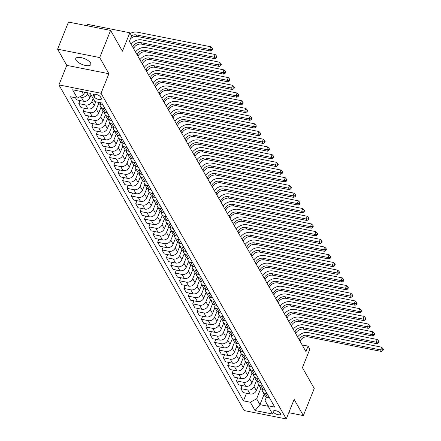 <?xml version="1.0" encoding="UTF-8"?>
<svg xmlns="http://www.w3.org/2000/svg" width="441" height="441" viewBox="0 0 441 441"><rect width="100%" height="100%" fill="white"/><g stroke="black" fill="none" stroke-linecap="round" stroke-linejoin="round"><path stroke-width="0.66" d="M90.57 62.986A8.12 3.137 -158.1 0 0 82.732 58.019A8.12 3.137 -158.1 0 0 75.753 58.51A8.12 3.137 -158.1 0 0 76.001 60.086A8.12 3.137 -158.1 0 0 83.834 65.053A8.12 3.137 -158.1 0 0 90.818 64.562A8.12 3.137 -158.1 0 0 90.57 62.986M280.636 413.454A4.057 1.571 -158.1 0 0 276.716 410.973A4.057 1.571 -158.1 0 0 273.227 411.216A4.057 1.571 -158.1 0 0 273.348 412.004A4.057 1.571 -158.1 0 0 277.268 414.49A4.057 1.571 -158.1 0 0 280.757 414.242A4.057 1.571 -158.1 0 0 280.636 413.454M58.929 84.898L244.165 410.577L286.286 418.95L101.044 93.272L58.929 84.898L66.784 65.362L108.899 73.735L99.699 57.556L57.584 49.183L66.784 65.362M57.584 49.183L68.487 22.05L110.608 30.423L122.438 51.222L129.852 32.766L87.737 24.398L87.186 25.765M288.8 412.699L303.342 415.587L314.246 388.455L302.416 367.656L309.836 349.206L308.083 346.124L302.146 344.945M99.699 57.556L110.608 30.423M129.852 32.766L131.605 35.848L129.422 41.278L305.9 351.554L308.083 346.124M93.448 95.532L94.22 96.888A3.93 1.521 -158.1 0 0 98.012 99.291A3.93 1.521 -158.1 0 0 101.397 99.054A3.93 1.521 -158.1 0 0 101.276 98.288L100.504 96.932A3.93 1.521 -158.1 0 0 96.711 94.528A3.93 1.521 -158.1 0 0 93.327 94.765A3.93 1.521 -158.1 0 0 93.448 95.532L93.944 94.297M81.927 91.656L83.652 94.688L77.357 98.123L70.466 96.755L243.443 400.869L246.491 393.273M77.357 98.123L72.622 89.804L90.151 93.288L94.887 101.612L101.772 102.979L274.743 407.093L267.858 405.72L272.588 414.044L255.058 410.554L250.328 402.236L243.443 400.869M108.899 73.735L101.044 93.272M303.342 415.587L294.136 399.414L286.286 418.95M267.858 405.72L265.052 400.478L266.425 397.06M264.137 394.254L259.953 404.656L268.183 406.288M84.655 92.197L83.652 94.688M87.98 92.858L87.588 93.828A5.071 4.206 150.4 0 1 81.293 97.263L79.562 96.921M91.055 94.876L89.87 97.836A5.071 4.206 150.4 0 1 83.57 101.27L76.684 99.903L75.461 97.748M93.161 98.575L91.971 101.529A5.071 4.206 150.4 0 1 85.67 104.969L78.785 103.596L80.008 100.559M95.758 101.783L94.247 105.537A5.071 4.206 150.4 0 1 87.952 108.971L81.061 107.604L78.785 103.596M98.718 103.348L96.353 109.236A5.071 4.206 150.4 0 1 90.052 112.67L83.167 111.303L84.385 108.266M100.978 107.395L98.63 113.238A5.071 4.206 150.4 0 1 92.334 116.678L85.444 115.305L83.167 111.303M103.1 111.049L100.735 116.937A5.071 4.206 150.4 0 1 94.435 120.371L87.55 119.004L88.768 115.966M105.36 115.101L103.012 120.944A5.071 4.206 150.4 0 1 96.711 124.379L89.826 123.011L87.55 119.004M107.483 118.75L105.112 124.638A5.071 4.206 150.4 0 1 98.817 128.077L91.932 126.705L93.15 123.667M109.743 122.802L107.395 128.645A5.071 4.206 150.4 0 1 101.094 132.079L94.209 130.712L91.932 126.705M111.865 126.457L109.495 132.344A5.071 4.206 150.4 0 1 103.2 135.778L96.309 134.411L97.533 131.374M114.125 130.503L111.777 136.346A5.071 4.206 150.4 0 1 105.476 139.786L98.591 138.413L96.309 134.411M116.242 134.158L113.877 140.045A5.071 4.206 150.4 0 1 107.576 143.479L100.691 142.112L101.915 139.075M118.502 138.209L116.154 144.053A5.071 4.206 150.4 0 1 109.859 147.487L102.968 146.12L100.691 142.112M120.625 141.859L118.26 147.746A5.071 4.206 150.4 0 1 111.959 151.186L105.074 149.813L106.292 146.781M122.885 145.91L120.536 151.754A5.071 4.206 150.4 0 1 114.236 155.188L107.35 153.821L105.074 149.813M125.007 149.565L122.642 155.453A5.071 4.206 150.4 0 1 116.341 158.887L109.456 157.52L110.674 154.482M127.267 153.611L124.919 159.455A5.071 4.206 150.4 0 1 118.618 162.894L111.733 161.522L109.456 157.52M129.389 157.266L127.019 163.153A5.071 4.206 150.4 0 1 120.724 166.588L113.833 165.221L115.057 162.183M131.65 161.318L129.301 167.161A5.071 4.206 150.4 0 1 123 170.595L116.115 169.228L113.833 165.221M133.766 164.967L131.401 170.854A5.071 4.206 150.4 0 1 125.106 174.294L118.216 172.927L119.439 169.89M136.032 169.019L133.678 174.862A5.071 4.206 150.4 0 1 127.383 178.296L120.498 176.929L118.216 172.927M138.149 172.674L135.784 178.561A5.071 4.206 150.4 0 1 129.483 181.995L122.598 180.628L123.816 177.591M140.409 176.72L138.061 182.563A5.071 4.206 150.4 0 1 131.765 186.003L124.875 184.636L122.598 180.628M142.531 180.375L140.166 186.262A5.071 4.206 150.4 0 1 133.866 189.702L126.98 188.329L128.199 185.292M144.791 184.426L142.443 190.269A5.071 4.206 150.4 0 1 136.142 193.704L129.257 192.337L126.98 188.329M146.914 188.081L144.543 193.968A5.071 4.206 150.4 0 1 138.248 197.403L131.363 196.036L132.581 192.998M149.174 192.127L146.825 197.97A5.071 4.206 150.4 0 1 140.525 201.41L133.64 200.038L131.363 196.036M151.296 195.782L148.926 201.669A5.071 4.206 150.4 0 1 142.63 205.104L135.74 203.736L136.964 200.699M153.556 199.834L151.208 205.677A5.071 4.206 150.4 0 1 144.907 209.111L138.022 207.744L135.74 203.736M155.673 203.483L153.308 209.37A5.071 4.206 150.4 0 1 147.007 212.81L140.122 211.437L141.346 208.4M157.933 207.535L155.585 213.378A5.071 4.206 150.4 0 1 149.29 216.812L142.399 215.445L140.122 211.437M160.055 211.189L157.691 217.077A5.071 4.206 150.4 0 1 151.39 220.511L144.505 219.144L145.723 216.107M162.316 215.236L159.967 221.079A5.071 4.206 150.4 0 1 153.672 224.519L146.781 223.146L144.505 219.144M164.438 218.89L162.073 224.778A5.071 4.206 150.4 0 1 155.772 228.212L148.887 226.845L150.105 223.808M166.698 222.942L164.35 228.785A5.071 4.206 150.4 0 1 158.049 232.22L151.164 230.852L148.887 226.845M168.82 226.591L166.45 232.479A5.071 4.206 150.4 0 1 160.155 235.918L153.27 234.546L154.488 231.514M171.08 230.643L168.732 236.486A5.071 4.206 150.4 0 1 162.431 239.921L155.546 238.553L153.27 234.546M173.203 234.298L170.832 240.185A5.071 4.206 150.4 0 1 164.537 243.619L157.646 242.252L158.87 239.215M175.463 238.344L173.109 244.187A5.071 4.206 150.4 0 1 166.814 247.627L159.929 246.254L157.646 242.252M177.58 241.999L175.215 247.886A5.071 4.206 150.4 0 1 168.914 251.32L162.029 249.953L163.253 246.916M179.84 246.05L177.491 251.894A5.071 4.206 150.4 0 1 171.196 255.328L164.306 253.961L162.029 249.953M181.962 249.7L179.597 255.587A5.071 4.206 150.4 0 1 173.296 259.027L166.411 257.654L167.63 254.622M184.222 253.751L181.874 259.595A5.071 4.206 150.4 0 1 175.573 263.029L168.688 261.662L166.411 257.654M186.345 257.406L183.98 263.294A5.071 4.206 150.4 0 1 177.679 266.728L170.794 265.361L172.012 262.323M188.605 261.452L186.256 267.296A5.071 4.206 150.4 0 1 179.956 270.735L173.07 269.363L170.794 265.361M190.727 265.107L188.357 270.995A5.071 4.206 150.4 0 1 182.061 274.434L175.171 273.062L176.394 270.024M192.987 269.159L190.639 275.002A5.071 4.206 150.4 0 1 184.338 278.436L177.453 277.069L175.171 273.062M195.104 272.808L192.739 278.701A5.071 4.206 150.4 0 1 186.444 282.135L179.553 280.768L180.777 277.731M197.37 276.86L195.016 282.703A5.071 4.206 150.4 0 1 188.72 286.143L181.835 284.77L179.553 280.768M199.486 280.515L197.121 286.402A5.071 4.206 150.4 0 1 190.821 289.836L183.936 288.469L185.154 285.432M201.746 284.561L199.398 290.404A5.071 4.206 150.4 0 1 193.103 293.844L186.212 292.477L183.936 288.469M203.869 288.216L201.504 294.103A5.071 4.206 150.4 0 1 195.203 297.543L188.318 296.17L189.536 293.133M206.129 292.267L203.781 298.11A5.071 4.206 150.4 0 1 197.48 301.545L190.595 300.178L188.318 296.17M208.251 295.922L205.881 301.809A5.071 4.206 150.4 0 1 199.586 305.244L192.7 303.877L193.919 300.839M210.511 299.968L208.163 305.811A5.071 4.206 150.4 0 1 201.862 309.251L194.977 307.879L192.7 303.877M212.634 303.623L210.263 309.51A5.071 4.206 150.4 0 1 203.968 312.945L197.077 311.578L198.301 308.54M214.894 307.675L212.545 313.518A5.071 4.206 150.4 0 1 206.245 316.952L199.36 315.585L197.077 311.578M217.011 311.324L214.646 317.211A5.071 4.206 150.4 0 1 208.345 320.651L201.46 319.278L202.684 316.241M219.271 315.376L216.922 321.219A5.071 4.206 150.4 0 1 210.627 324.653L203.736 323.286L201.46 319.278M221.393 319.03L219.028 324.918A5.071 4.206 150.4 0 1 212.727 328.352L205.842 326.985L207.061 323.948M223.653 323.077L221.305 328.92A5.071 4.206 150.4 0 1 215.01 332.36L208.119 330.987L205.842 326.985M225.775 326.731L223.411 332.619A5.071 4.206 150.4 0 1 217.11 336.053L210.225 334.686L211.443 331.649M228.036 330.783L225.687 336.626A5.071 4.206 150.4 0 1 219.386 340.061L212.501 338.694L210.225 334.686M230.158 334.432L227.788 340.32A5.071 4.206 150.4 0 1 221.492 343.76L214.602 342.387L215.825 339.355M232.418 338.484L230.07 344.327A5.071 4.206 150.4 0 1 223.769 347.762L216.884 346.394L214.602 342.387M234.54 342.139L232.17 348.026A5.071 4.206 150.4 0 1 225.875 351.46L218.984 350.093L220.208 347.056M236.8 346.185L234.447 352.028A5.071 4.206 150.4 0 1 228.151 355.468L221.266 354.095L218.984 350.093M238.917 349.84L236.552 355.727A5.071 4.206 150.4 0 1 230.252 359.161L223.367 357.794L224.59 354.757M241.177 353.891L238.829 359.735A5.071 4.206 150.4 0 1 232.534 363.169L225.643 361.802L223.367 357.794M243.3 357.541L240.935 363.428A5.071 4.206 150.4 0 1 234.634 366.868L227.749 365.501L228.967 362.463M245.56 361.592L243.212 367.436A5.071 4.206 150.4 0 1 236.911 370.87L230.026 369.503L227.749 365.501M247.682 365.247L245.317 371.135A5.071 4.206 150.4 0 1 239.016 374.569L232.131 373.202L233.35 370.164M249.942 369.293L247.594 375.137A5.071 4.206 150.4 0 1 241.293 378.576L234.408 377.204L232.131 373.202M252.065 372.948L249.694 378.836A5.071 4.206 150.4 0 1 243.399 382.275L236.508 380.903L237.732 377.865M254.325 377L251.976 382.843A5.071 4.206 150.4 0 1 245.676 386.277L238.79 384.91L236.508 380.903M256.442 380.655L254.077 386.542A5.071 4.206 150.4 0 1 247.781 389.976L240.891 388.609L242.115 385.572M258.707 384.701L256.353 390.544A5.071 4.206 150.4 0 1 250.058 393.984L243.167 392.611L240.891 388.609M260.824 388.356L256.623 398.802L259.953 404.656L255.058 410.554M102.996 105.129L101.099 104.754A5.071 4.206 150.4 0 1 98.437 102.924L98.045 102.24M105.101 108.828L103.205 108.453A5.071 4.206 150.4 0 1 100.537 106.617A5.071 4.206 150.4 0 1 100.09 104.423M107.378 112.835L105.482 112.455A5.071 4.206 150.4 0 1 102.814 110.625L100.537 106.617M109.484 116.534L107.582 116.154A5.071 4.206 150.4 0 1 104.919 114.324A5.071 4.206 150.4 0 1 104.473 112.13M111.76 120.536L109.864 120.161A5.071 4.206 150.4 0 1 107.196 118.326L104.919 114.324M113.861 124.235L111.964 123.855A5.071 4.206 150.4 0 1 109.302 122.025A5.071 4.206 150.4 0 1 108.855 119.831M116.143 128.243L114.241 127.862A5.071 4.206 150.4 0 1 111.579 126.032L109.302 122.025M118.243 131.936L116.347 131.561A5.071 4.206 150.4 0 1 113.679 129.726A5.071 4.206 150.4 0 1 113.232 127.537M120.52 135.944L118.623 135.563A5.071 4.206 150.4 0 1 115.961 133.733L113.679 129.726M122.626 139.643L120.729 139.262A5.071 4.206 150.4 0 1 118.061 137.432A5.071 4.206 150.4 0 1 117.615 135.238M124.902 143.645L123.006 143.27A5.071 4.206 150.4 0 1 120.343 141.434L118.061 137.432M127.008 147.344L125.106 146.969A5.071 4.206 150.4 0 1 122.444 145.133A5.071 4.206 150.4 0 1 121.997 142.939M129.285 151.351L127.388 150.971A5.071 4.206 150.4 0 1 124.72 149.141L122.444 145.133M131.385 155.045L129.489 154.67A5.071 4.206 150.4 0 1 126.826 152.834A5.071 4.206 150.4 0 1 126.38 150.646M133.667 159.052L131.771 158.677A5.071 4.206 150.4 0 1 129.103 156.842L126.826 152.834M135.767 162.751L133.871 162.371A5.071 4.206 150.4 0 1 131.209 160.541A5.071 4.206 150.4 0 1 130.762 158.347M138.05 166.753L136.148 166.378A5.071 4.206 150.4 0 1 133.485 164.543L131.209 160.541M140.15 170.452L138.254 170.077A5.071 4.206 150.4 0 1 135.585 168.242A5.071 4.206 150.4 0 1 135.139 166.048M142.426 174.46L140.53 174.079A5.071 4.206 150.4 0 1 137.868 172.249L135.585 168.242M144.532 178.153L142.636 177.778A5.071 4.206 150.4 0 1 139.968 175.942A5.071 4.206 150.4 0 1 139.521 173.754M146.809 182.161L144.913 181.786A5.071 4.206 150.4 0 1 142.245 179.95L139.968 175.942M148.915 185.859L147.013 185.479A5.071 4.206 150.4 0 1 144.35 183.649A5.071 4.206 150.4 0 1 143.904 181.455M151.191 189.862L149.295 189.487A5.071 4.206 150.4 0 1 146.627 187.651L144.35 183.649M153.292 193.56L151.395 193.186A5.071 4.206 150.4 0 1 148.733 191.35A5.071 4.206 150.4 0 1 148.286 189.156M155.574 197.568L153.672 197.188A5.071 4.206 150.4 0 1 151.009 195.357L148.733 191.35M157.674 201.261L155.778 200.887A5.071 4.206 150.4 0 1 153.11 199.056A5.071 4.206 150.4 0 1 152.663 196.862M159.951 205.269L158.054 204.894A5.071 4.206 150.4 0 1 155.392 203.058L153.11 199.056M162.056 208.968L160.16 208.587A5.071 4.206 150.4 0 1 157.492 206.757A5.071 4.206 150.4 0 1 157.046 204.563M164.333 212.97L162.437 212.595A5.071 4.206 150.4 0 1 159.774 210.765L157.492 206.757M166.439 216.669L164.543 216.294A5.071 4.206 150.4 0 1 161.875 214.458A5.071 4.206 150.4 0 1 161.428 212.264M168.716 220.676L166.819 220.296A5.071 4.206 150.4 0 1 164.151 218.466L161.875 214.458M170.816 224.375L168.92 223.995A5.071 4.206 150.4 0 1 166.257 222.165A5.071 4.206 150.4 0 1 165.81 219.971M173.098 228.377L171.202 228.003A5.071 4.206 150.4 0 1 168.534 226.167L166.257 222.165M175.198 232.076L173.302 231.701A5.071 4.206 150.4 0 1 170.639 229.866A5.071 4.206 150.4 0 1 170.193 227.672M177.48 236.084L175.579 235.703A5.071 4.206 150.4 0 1 172.916 233.873L170.639 229.866M179.581 239.777L177.684 239.402A5.071 4.206 150.4 0 1 175.016 237.567A5.071 4.206 150.4 0 1 174.57 235.378M181.857 243.785L179.961 243.41A5.071 4.206 150.4 0 1 177.299 241.574L175.016 237.567M183.963 247.484L182.067 247.103A5.071 4.206 150.4 0 1 179.399 245.273A5.071 4.206 150.4 0 1 178.952 243.079M186.24 251.486L184.344 251.111A5.071 4.206 150.4 0 1 181.675 249.275L179.399 245.273M188.346 255.185L186.444 254.81A5.071 4.206 150.4 0 1 183.781 252.974A5.071 4.206 150.4 0 1 183.335 250.78M190.622 259.192L188.726 258.812A5.071 4.206 150.4 0 1 186.058 256.982L183.781 252.974M192.723 262.886L190.826 262.511A5.071 4.206 150.4 0 1 188.164 260.675A5.071 4.206 150.4 0 1 187.717 258.487M195.005 266.893L193.108 266.518A5.071 4.206 150.4 0 1 190.44 264.683L188.164 260.675M197.105 270.592L195.209 270.212A5.071 4.206 150.4 0 1 192.546 268.382A5.071 4.206 150.4 0 1 192.1 266.188M199.382 274.594L197.485 274.219A5.071 4.206 150.4 0 1 194.823 272.384L192.546 268.382M201.487 278.293L199.591 277.918A5.071 4.206 150.4 0 1 196.923 276.083A5.071 4.206 150.4 0 1 196.477 273.889M203.764 282.301L201.868 281.92A5.071 4.206 150.4 0 1 199.205 280.09L196.923 276.083M205.87 285.994L203.974 285.619A5.071 4.206 150.4 0 1 201.305 283.789A5.071 4.206 150.4 0 1 200.859 281.595M208.146 290.002L206.25 289.627A5.071 4.206 150.4 0 1 203.582 287.791L201.305 283.789M210.252 293.7L208.35 293.32A5.071 4.206 150.4 0 1 205.688 291.49A5.071 4.206 150.4 0 1 205.241 289.296M212.529 297.703L210.633 297.328A5.071 4.206 150.4 0 1 207.965 295.498L205.688 291.49M214.629 301.401L212.733 301.027A5.071 4.206 150.4 0 1 210.07 299.191A5.071 4.206 150.4 0 1 209.624 296.997M216.911 305.409L215.01 305.029A5.071 4.206 150.4 0 1 212.347 303.199L210.07 299.191M219.012 309.108L217.115 308.728A5.071 4.206 150.4 0 1 214.447 306.897A5.071 4.206 150.4 0 1 214.001 304.703M221.288 313.11L219.392 312.735A5.071 4.206 150.4 0 1 216.729 310.899L214.447 306.897M223.394 316.809L221.498 316.429A5.071 4.206 150.4 0 1 218.83 314.598A5.071 4.206 150.4 0 1 218.383 312.404M225.671 320.816L223.774 320.436A5.071 4.206 150.4 0 1 221.112 318.606L218.83 314.598M227.776 324.51L225.88 324.135A5.071 4.206 150.4 0 1 223.212 322.299A5.071 4.206 150.4 0 1 222.766 320.111M230.053 328.517L228.157 328.137A5.071 4.206 150.4 0 1 225.489 326.307L223.212 322.299M232.153 332.216L230.257 331.836A5.071 4.206 150.4 0 1 227.595 330.006A5.071 4.206 150.4 0 1 227.148 327.812M234.436 336.218L232.539 335.844A5.071 4.206 150.4 0 1 229.871 334.008L227.595 330.006M236.536 339.917L234.64 339.542A5.071 4.206 150.4 0 1 231.977 337.707A5.071 4.206 150.4 0 1 231.531 335.513M238.818 343.925L236.916 343.545A5.071 4.206 150.4 0 1 234.254 341.714L231.977 337.707M240.918 347.618L239.022 347.243A5.071 4.206 150.4 0 1 236.354 345.408A5.071 4.206 150.4 0 1 235.907 343.219M243.195 351.626L241.299 351.251A5.071 4.206 150.4 0 1 238.636 349.415L236.354 345.408M245.301 355.325L243.404 354.944A5.071 4.206 150.4 0 1 240.736 353.114A5.071 4.206 150.4 0 1 240.29 350.92M247.577 359.327L245.681 358.952A5.071 4.206 150.4 0 1 243.013 357.116L240.736 353.114M249.683 363.026L247.781 362.651A5.071 4.206 150.4 0 1 245.119 360.815A5.071 4.206 150.4 0 1 244.672 358.621M251.96 367.033L250.064 366.653A5.071 4.206 150.4 0 1 247.395 364.823L245.119 360.815M254.06 370.727L252.164 370.352A5.071 4.206 150.4 0 1 249.501 368.516A5.071 4.206 150.4 0 1 249.055 366.328M256.342 374.734L254.446 374.359A5.071 4.206 150.4 0 1 251.778 372.524L249.501 368.516M258.443 378.433L256.546 378.053A5.071 4.206 150.4 0 1 253.884 376.223A5.071 4.206 150.4 0 1 253.437 374.029M260.719 382.435L258.823 382.06A5.071 4.206 150.4 0 1 256.16 380.225L253.884 376.223M262.825 386.134L260.929 385.759A5.071 4.206 150.4 0 1 258.261 383.924A5.071 4.206 150.4 0 1 257.814 381.73M265.102 390.142L263.205 389.761A5.071 4.206 150.4 0 1 260.543 387.931L258.261 383.924M267.207 393.835L265.311 393.46A5.071 4.206 150.4 0 1 262.643 391.63A5.071 4.206 150.4 0 1 262.197 389.436M250.328 402.236L256.623 398.802M269.484 397.843L267.588 397.468A5.071 4.206 150.4 0 1 264.92 395.632L262.643 391.63M131.556 35.76A6.345 5.259 150.4 0 1 136.33 34.911L209.695 49.497L210.781 46.779L137.421 32.199A9.515 7.888 -29.6 0 0 130.255 33.477M130.293 39.111A6.345 5.259 150.4 0 1 137.206 36.449L210.572 51.035L209.695 49.497L211.763 49.436L212.115 50.053L212.551 48.968L212.198 48.35L211.763 49.436M212.198 48.35L210.781 46.779M210.572 51.035L212.115 50.053M133.629 48.664L133.711 48.449A6.345 5.259 150.4 0 1 141.589 44.155L214.949 58.736L214.072 57.198L215.164 54.486L141.804 39.899A9.515 7.888 -29.6 0 0 131.137 44.287M132.752 47.126L132.835 46.911A6.345 5.259 150.4 0 1 140.712 42.612L214.072 57.198L216.145 57.137L216.492 57.754L216.933 56.669L216.581 56.057L216.145 57.137M216.581 56.057L215.164 54.486M214.949 58.736L216.492 57.754M138.005 56.371L138.094 56.15A6.345 5.259 150.4 0 1 145.965 51.856L219.331 66.442L218.455 64.899L219.546 62.187L146.18 47.6A9.515 7.888 -29.6 0 0 135.519 51.988M137.129 54.827L137.217 54.612A6.345 5.259 150.4 0 1 145.089 50.318L218.455 64.899L220.528 64.844L220.875 65.461L221.31 64.375L220.963 63.758L220.528 64.844M220.963 63.758L219.546 62.187M219.331 66.442L220.875 65.461M142.388 64.072L142.476 63.857A6.345 5.259 150.4 0 1 150.348 59.563L223.714 74.143L222.837 72.605L223.929 69.887L150.563 55.307A9.515 7.888 -29.6 0 0 139.896 59.689M141.511 62.528L141.6 62.313A6.345 5.259 150.4 0 1 149.471 58.019L222.837 72.605L224.904 72.544L225.257 73.162L225.693 72.076L225.345 71.459L224.904 72.544M225.345 71.459L223.929 69.887M223.714 74.143L225.257 73.162M146.77 71.773L146.859 71.558A6.345 5.259 150.4 0 1 154.73 67.264L228.096 81.844L227.22 80.306L228.311 77.594L154.945 63.008A9.515 7.888 -29.6 0 0 144.279 67.396M145.894 70.235L145.982 70.02A6.345 5.259 150.4 0 1 153.854 65.72L227.22 80.306L229.287 80.251L229.64 80.863L230.075 79.777L229.722 79.165L229.287 80.251M229.722 79.165L228.311 77.594M228.096 81.844L229.64 80.863M151.153 79.479L151.241 79.264A6.345 5.259 150.4 0 1 159.113 74.964L232.473 89.551L231.602 88.007L232.688 85.295L159.328 70.714A9.515 7.888 -29.6 0 0 148.661 75.097M150.276 77.936L150.364 77.721A6.345 5.259 150.4 0 1 158.236 73.426L231.602 88.007L233.669 87.952L234.022 88.569L234.458 87.483L234.105 86.866L233.669 87.952M234.105 86.866L232.688 85.295M232.473 89.551L234.022 88.569M155.535 87.18L155.618 86.965A6.345 5.259 150.4 0 1 163.495 82.671L236.856 97.252L235.979 95.714L237.071 92.996L163.705 78.415A9.515 7.888 -29.6 0 0 153.044 82.798M154.659 85.637L154.741 85.422A6.345 5.259 150.4 0 1 162.619 81.127L235.979 95.714L238.052 95.653L238.399 96.27L238.84 95.184L238.487 94.567L238.052 95.653M238.487 94.567L237.071 92.996M236.856 97.252L238.399 96.27M159.912 94.881L160 94.666A6.345 5.259 150.4 0 1 167.872 90.372L241.238 104.958L240.362 103.415L241.453 100.702L168.087 86.116A9.515 7.888 -29.6 0 0 157.42 90.504M159.036 93.343L159.124 93.128A6.345 5.259 150.4 0 1 166.996 88.834L240.362 103.415L242.434 103.359L242.782 103.971L243.217 102.891L242.87 102.273L242.434 103.359M242.87 102.273L241.453 100.702M241.238 104.958L242.782 103.971M164.295 102.588L164.383 102.373A6.345 5.259 150.4 0 1 172.255 98.073L245.62 112.659L244.744 111.115L245.835 108.403L172.47 93.823A9.515 7.888 -29.6 0 0 161.803 98.205M163.418 101.044L163.506 100.829A6.345 5.259 150.4 0 1 171.378 96.535L244.744 111.115L246.811 111.06L247.164 111.678L247.599 110.592L247.252 109.974L246.811 111.06M247.252 109.974L245.835 108.403M245.62 112.659L247.164 111.678M168.677 110.289L168.765 110.074A6.345 5.259 150.4 0 1 176.637 105.779L250.003 120.36L249.126 118.822L250.218 116.11L176.852 101.524A9.515 7.888 -29.6 0 0 166.185 105.912M167.8 108.751L167.889 108.53A6.345 5.259 150.4 0 1 175.761 104.236L249.126 118.822L251.194 118.761L251.546 119.379L251.982 118.293L251.629 117.675L251.194 118.761M251.629 117.675L250.218 116.11M250.003 120.36L251.546 119.379M173.059 117.99L173.142 117.775A6.345 5.259 150.4 0 1 181.019 113.48L254.38 128.066L253.503 126.523L254.595 123.811L181.234 109.225A9.515 7.888 -29.6 0 0 170.568 113.613M172.183 116.452L172.266 116.237A6.345 5.259 150.4 0 1 180.143 111.942L253.503 126.523L255.576 126.468L255.929 127.08L256.364 125.999L256.012 125.382L255.576 126.468M256.012 125.382L254.595 123.811M254.38 128.066L255.929 127.08M177.442 125.696L177.525 125.481A6.345 5.259 150.4 0 1 185.396 121.181L258.762 135.767L257.886 134.229L258.977 131.512L185.611 116.931A9.515 7.888 -29.6 0 0 174.95 121.314M176.565 124.153L176.648 123.938A6.345 5.259 150.4 0 1 184.525 119.643L257.886 134.229L259.958 134.169L260.306 134.786L260.741 133.7L260.394 133.083L259.958 134.169M260.394 133.083L258.977 131.512M258.762 135.767L260.306 134.786M181.819 133.397L181.907 133.182A6.345 5.259 150.4 0 1 189.779 128.888L263.145 143.468L262.268 141.93L263.36 139.218L189.994 124.632A9.515 7.888 -29.6 0 0 179.327 129.02M180.942 131.859L181.03 131.644A6.345 5.259 150.4 0 1 188.902 127.344L262.268 141.93L264.341 141.87L264.688 142.487L265.124 141.401L264.776 140.789L264.341 141.87M264.776 140.789L263.36 139.218M263.145 143.468L264.688 142.487M186.201 141.098L186.289 140.883A6.345 5.259 150.4 0 1 194.161 136.589L267.527 151.175L266.651 149.631L267.742 146.919L194.376 132.333A9.515 7.888 -29.6 0 0 183.71 136.721M185.325 139.56L185.413 139.345A6.345 5.259 150.4 0 1 193.285 135.051L266.651 149.631L268.718 149.576L269.071 150.194L269.506 149.108L269.153 148.49L268.718 149.576M269.153 148.49L267.742 146.919M267.527 151.175L269.071 150.194M190.584 148.804L190.672 148.589A6.345 5.259 150.4 0 1 198.544 144.295L271.91 158.876L271.033 157.338L272.119 154.62L198.759 140.04A9.515 7.888 -29.6 0 0 188.092 144.422M189.707 147.261L189.795 147.046A6.345 5.259 150.4 0 1 197.667 142.752L271.033 157.338L273.1 157.277L273.453 157.895L273.889 156.809L273.536 156.191L273.1 157.277M273.536 156.191L272.119 154.62M271.91 158.876L273.453 157.895M194.966 156.505L195.049 156.29A6.345 5.259 150.4 0 1 202.926 151.996L276.286 166.577L275.41 165.039L276.501 162.327L203.141 147.741A9.515 7.888 -29.6 0 0 192.474 152.128M194.09 154.967L194.172 154.752A6.345 5.259 150.4 0 1 202.05 150.453L275.41 165.039L277.483 164.984L277.83 165.595L278.271 164.51L277.918 163.898L277.483 164.984M277.918 163.898L276.501 162.327M276.286 166.577L277.83 165.595M199.343 164.212L199.431 163.991A6.345 5.259 150.4 0 1 207.303 159.697L280.669 174.283L279.792 172.74L280.884 170.028L207.518 155.447A9.515 7.888 -29.6 0 0 196.857 159.829M198.467 162.668L198.555 162.453A6.345 5.259 150.4 0 1 206.427 158.159L279.792 172.74L281.865 172.685L282.212 173.302L282.648 172.216L282.301 171.599L281.865 172.685M282.301 171.599L280.884 170.028M280.669 174.283L282.212 173.302M203.725 171.913L203.814 171.698A6.345 5.259 150.4 0 1 211.686 167.404L285.051 181.984L284.175 180.446L285.266 177.729L211.9 163.148A9.515 7.888 -29.6 0 0 201.234 167.53M202.849 170.369L202.937 170.154A6.345 5.259 150.4 0 1 210.809 165.86L284.175 180.446L286.242 180.386L286.595 181.003L287.03 179.917L286.683 179.3L286.242 180.386M286.683 179.3L285.266 177.729M285.051 181.984L286.595 181.003M208.108 179.614L208.196 179.399A6.345 5.259 150.4 0 1 216.068 175.105L289.434 189.691L288.557 188.147L289.649 185.435L216.283 170.849A9.515 7.888 -29.6 0 0 205.616 175.237M207.231 178.076L207.32 177.861A6.345 5.259 150.4 0 1 215.191 173.561L288.557 188.147L290.625 188.092L290.977 188.704L291.413 187.618L291.06 187.006L290.625 188.092M291.06 187.006L289.649 185.435M289.434 189.691L290.977 188.704M212.49 187.32L212.579 187.105A6.345 5.259 150.4 0 1 220.45 182.806L293.811 197.392L292.94 195.848L294.026 193.136L220.665 178.555A9.515 7.888 -29.6 0 0 209.999 182.938M211.614 185.777L211.702 185.562A6.345 5.259 150.4 0 1 219.574 181.268L292.94 195.848L295.007 195.793L295.36 196.41L295.795 195.324L295.442 194.707L295.007 195.793M295.442 194.707L294.026 193.136M293.811 197.392L295.36 196.41M216.873 195.021L216.955 194.806A6.345 5.259 150.4 0 1 224.833 190.512L298.193 205.093L297.317 203.555L298.408 200.842L225.042 186.256A9.515 7.888 -29.6 0 0 214.381 190.639M215.996 193.483L216.079 193.263A6.345 5.259 150.4 0 1 223.956 188.969L297.317 203.555L299.389 203.494L299.737 204.111L300.178 203.025L299.825 202.408L299.389 203.494M299.825 202.408L298.408 200.842M298.193 205.093L299.737 204.111M221.25 202.722L221.338 202.507A6.345 5.259 150.4 0 1 229.21 198.213L302.576 212.799L301.699 211.256L302.791 208.543L229.425 193.957A9.515 7.888 -29.6 0 0 218.758 198.345M220.373 201.184L220.461 200.969A6.345 5.259 150.4 0 1 228.333 196.675L301.699 211.256L303.772 211.2L304.119 211.812L304.555 210.732L304.207 210.114L303.772 211.2M304.207 210.114L302.791 208.543M302.576 212.799L304.119 211.812M225.632 210.429L225.72 210.214A6.345 5.259 150.4 0 1 233.592 205.914L306.958 220.5L306.082 218.957L307.173 216.244L233.807 201.664A9.515 7.888 -29.6 0 0 223.14 206.046M224.756 208.885L224.844 208.67A6.345 5.259 150.4 0 1 232.716 204.376L306.082 218.957L308.149 218.901L308.502 219.519L308.937 218.433L308.59 217.815L308.149 218.901M308.59 217.815L307.173 216.244M306.958 220.5L308.502 219.519M230.015 218.13L230.103 217.915A6.345 5.259 150.4 0 1 237.975 213.62L311.34 228.201L310.464 226.663L311.555 223.951L238.19 209.365A9.515 7.888 -29.6 0 0 227.523 213.753M229.138 216.592L229.226 216.377A6.345 5.259 150.4 0 1 237.098 212.077L310.464 226.663L312.531 226.602L312.884 227.22L313.319 226.134L312.967 225.516L312.531 226.602M312.967 225.516L311.555 223.951M311.34 228.201L312.884 227.22M234.397 225.831L234.48 225.616A6.345 5.259 150.4 0 1 242.357 221.321L315.717 235.907L314.841 234.364L315.932 231.652L242.572 217.066A9.515 7.888 -29.6 0 0 231.905 221.454M233.521 224.293L233.603 224.078A6.345 5.259 150.4 0 1 241.481 219.783L314.841 234.364L316.914 234.309L317.266 234.926L317.702 233.84L317.349 233.223L316.914 234.309M317.349 233.223L315.932 231.652M315.717 235.907L317.266 234.926M238.774 233.537L238.862 233.322A6.345 5.259 150.4 0 1 246.734 229.022L320.1 243.608L319.223 242.07L320.315 239.353L246.949 224.772A9.515 7.888 -29.6 0 0 236.288 229.155M237.903 231.994L237.986 231.779A6.345 5.259 150.4 0 1 245.858 227.484L319.223 242.07L321.296 242.01L321.643 242.627L322.079 241.541L321.732 240.924L321.296 242.01M321.732 240.924L320.315 239.353M320.1 243.608L321.643 242.627M243.156 241.238L243.245 241.023A6.345 5.259 150.4 0 1 251.116 236.729L324.482 251.309L323.606 249.771L324.697 247.059L251.331 232.473A9.515 7.888 -29.6 0 0 240.665 236.861M242.28 239.7L242.368 239.485A6.345 5.259 150.4 0 1 250.24 235.185L323.606 249.771L325.673 249.711L326.026 250.328L326.461 249.242L326.114 248.63L325.673 249.711M326.114 248.63L324.697 247.059M324.482 251.309L326.026 250.328M247.539 248.945L247.627 248.724A6.345 5.259 150.4 0 1 255.499 244.43L328.865 259.016L327.988 257.472L329.08 254.76L255.714 240.174A9.515 7.888 -29.6 0 0 245.047 244.562M246.662 247.401L246.751 247.186A6.345 5.259 150.4 0 1 254.622 242.892L327.988 257.472L330.055 257.417L330.408 258.035L330.844 256.949L330.491 256.331L330.055 257.417M330.491 256.331L329.08 254.76M328.865 259.016L330.408 258.035M251.921 256.645L252.009 256.43A6.345 5.259 150.4 0 1 259.881 252.136L333.247 266.717L332.371 265.179L333.457 262.461L260.096 247.881A9.515 7.888 -29.6 0 0 249.43 252.263M251.045 255.102L251.133 254.887A6.345 5.259 150.4 0 1 259.005 250.593L332.371 265.179L334.438 265.118L334.791 265.736L335.226 264.65L334.873 264.032L334.438 265.118M334.873 264.032L333.457 262.461M333.247 266.717L334.791 265.736M256.304 264.346L256.386 264.131A6.345 5.259 150.4 0 1 264.264 259.837L337.624 274.418L336.748 272.88L337.839 270.168L264.479 255.582A9.515 7.888 -29.6 0 0 253.812 259.97M255.427 262.808L255.51 262.593A6.345 5.259 150.4 0 1 263.387 258.294L336.748 272.88L338.82 272.825L339.168 273.437L339.609 272.351L339.256 271.739L338.82 272.825M339.256 271.739L337.839 270.168M337.624 274.418L339.168 273.437M260.681 272.053L260.769 271.832A6.345 5.259 150.4 0 1 268.641 267.538L342.007 282.124L341.13 280.581L342.222 277.869L268.856 263.288A9.515 7.888 -29.6 0 0 258.194 267.67M259.804 270.509L259.892 270.294A6.345 5.259 150.4 0 1 267.764 266L341.13 280.581L343.203 280.526L343.55 281.143L343.986 280.057L343.638 279.44L343.203 280.526M343.638 279.44L342.222 277.869M342.007 282.124L343.55 281.143M265.063 279.754L265.151 279.539A6.345 5.259 150.4 0 1 273.023 275.245L346.389 289.825L345.512 288.287L346.604 285.57L273.238 270.989A9.515 7.888 -29.6 0 0 262.571 275.371M264.187 278.21L264.275 277.995A6.345 5.259 150.4 0 1 272.147 273.701L345.512 288.287L347.58 288.227L347.932 288.844L348.368 287.758L348.021 287.141L347.58 288.227M348.021 287.141L346.604 285.57M346.389 289.825L347.932 288.844M269.445 287.455L269.534 287.24A6.345 5.259 150.4 0 1 277.406 282.946L350.771 297.532L349.895 295.988L350.986 293.276L277.621 278.69A9.515 7.888 -29.6 0 0 266.954 283.078M268.569 285.917L268.657 285.702A6.345 5.259 150.4 0 1 276.529 281.408L349.895 295.988L351.962 295.933L352.315 296.545L352.75 295.464L352.398 294.847L351.962 295.933M352.398 294.847L350.986 293.276M350.771 297.532L352.315 296.545M273.828 295.161L273.911 294.946A6.345 5.259 150.4 0 1 281.788 290.647L355.148 305.233L354.272 303.689L355.363 300.977L282.003 286.396A9.515 7.888 -29.6 0 0 271.336 290.779M272.951 293.618L273.04 293.403A6.345 5.259 150.4 0 1 280.911 289.109L354.272 303.689L356.345 303.634L356.697 304.251L357.133 303.165L356.78 302.548L356.345 303.634M356.78 302.548L355.363 300.977M355.148 305.233L356.697 304.251M278.21 302.862L278.293 302.647A6.345 5.259 150.4 0 1 286.17 298.353L359.531 312.934L358.654 311.396L359.746 308.683L286.38 294.097A9.515 7.888 -29.6 0 0 275.719 298.485M277.334 301.324L277.417 301.104A6.345 5.259 150.4 0 1 285.294 296.81L358.654 311.396L360.727 311.335L361.074 311.952L361.515 310.866L361.162 310.249L360.727 311.335M361.162 310.249L359.746 308.683M359.531 312.934L361.074 311.952M282.587 310.563L282.675 310.348A6.345 5.259 150.4 0 1 290.547 306.054L363.913 320.64L363.037 319.097L364.128 316.384L290.762 301.798A9.515 7.888 -29.6 0 0 280.096 306.186M281.711 309.025L281.799 308.81A6.345 5.259 150.4 0 1 289.671 304.516L363.037 319.097L365.109 319.041L365.457 319.653L365.892 318.573L365.545 317.955L365.109 319.041M365.545 317.955L364.128 316.384M363.913 320.64L365.457 319.653M286.97 318.27L287.058 318.055A6.345 5.259 150.4 0 1 294.93 313.755L368.296 328.341L367.419 326.803L368.511 324.085L295.145 309.505A9.515 7.888 -29.6 0 0 284.478 313.887M286.093 316.726L286.181 316.511A6.345 5.259 150.4 0 1 294.053 312.217L367.419 326.803L369.486 326.742L369.839 327.36L370.275 326.274L369.922 325.656L369.486 326.742M369.922 325.656L368.511 324.085M368.296 328.341L369.839 327.36M291.352 325.971L291.44 325.756A6.345 5.259 150.4 0 1 299.312 321.461L372.678 336.042L371.802 334.504L372.893 331.792L299.527 317.206A9.515 7.888 -29.6 0 0 288.861 321.594M290.476 324.433L290.564 324.218A6.345 5.259 150.4 0 1 298.436 319.918L371.802 334.504L373.869 334.443L374.222 335.061L374.657 333.975L374.304 333.363L373.869 334.443M374.304 333.363L372.893 331.792M372.678 336.042L374.222 335.061M295.735 333.672L295.817 333.457A6.345 5.259 150.4 0 1 303.695 329.162L377.055 343.748L376.179 342.205L377.27 339.493L303.91 324.907A9.515 7.888 -29.6 0 0 293.243 329.295M294.858 332.134L294.941 331.919A6.345 5.259 150.4 0 1 302.818 327.624L376.179 342.205L378.251 342.15L378.599 342.767L379.04 341.681L378.687 341.064L378.251 342.15M378.687 341.064L377.27 339.493M377.055 343.748L378.599 342.767M300.112 341.378L300.2 341.163A6.345 5.259 150.4 0 1 308.072 336.869L381.437 351.449L380.561 349.911L381.652 347.194L308.287 332.613A9.515 7.888 -29.6 0 0 297.625 336.996M299.241 339.835L299.323 339.62A6.345 5.259 150.4 0 1 307.195 335.325L380.561 349.911L382.634 349.851L382.981 350.468L383.416 349.382L383.069 348.765L382.634 349.851M383.069 348.765L381.652 347.194M381.437 351.449L382.981 350.468M89.87 97.836L87.588 93.828M94.247 105.537L91.971 101.529M98.63 113.238L96.353 109.236M103.012 120.944L100.735 116.937M107.395 128.645L105.112 124.638M111.777 136.346L109.495 132.344M116.154 144.053L113.877 140.045M120.536 151.754L118.26 147.746M124.919 159.455L122.642 155.453M129.301 167.161L127.019 163.153M133.678 174.862L131.401 170.854M138.061 182.563L135.784 178.561M142.443 190.269L140.166 186.262M146.825 197.97L144.543 193.968M151.208 205.677L148.926 201.669M155.585 213.378L153.308 209.37M159.967 221.079L157.691 217.077M164.35 228.785L162.073 224.778M168.732 236.486L166.45 232.479M173.109 244.187L170.832 240.185M177.491 251.894L175.215 247.886M181.874 259.595L179.597 255.587M186.256 267.296L183.98 263.294M190.639 275.002L188.357 270.995M195.016 282.703L192.739 278.701M199.398 290.404L197.121 286.402M203.781 298.11L201.504 294.103M208.163 305.811L205.881 301.809M212.545 313.518L210.263 309.51M216.922 321.219L214.646 317.211M221.305 328.92L219.028 324.918M225.687 336.626L223.411 332.619M230.07 344.327L227.788 340.32M234.447 352.028L232.17 348.026M238.829 359.735L236.552 355.727M243.212 367.436L240.935 363.428M247.594 375.137L245.317 371.135M251.976 382.843L249.694 378.836M256.353 390.544L254.077 386.542M83.57 101.27L81.293 97.263M101.099 104.754L99.875 102.604M105.482 112.455L103.205 108.453M87.952 108.971L85.67 104.969M109.864 120.161L107.582 116.154M92.334 116.678L90.052 112.67M114.241 127.862L111.964 123.855M96.711 124.379L94.435 120.371M118.623 135.563L116.347 131.561M101.094 132.079L98.817 128.077M123.006 143.27L120.729 139.262M105.476 139.786L103.2 135.778M127.388 150.971L125.106 146.969M109.859 147.487L107.576 143.479M131.771 158.677L129.489 154.67M114.236 155.188L111.959 151.186M136.148 166.378L133.871 162.371M118.618 162.894L116.341 158.887M140.53 174.079L138.254 170.077M123 170.595L120.724 166.588M144.913 181.786L142.636 177.778M127.383 178.296L125.106 174.294M149.295 189.487L147.013 185.479M131.765 186.003L129.483 181.995M153.672 197.188L151.395 193.186M136.142 193.704L133.866 189.702M158.054 204.894L155.778 200.887M140.525 201.41L138.248 197.403M162.437 212.595L160.16 208.587M144.907 209.111L142.63 205.104M166.819 220.296L164.543 216.294M149.29 216.812L147.007 212.81M171.202 228.003L168.92 223.995M153.672 224.519L151.39 220.511M175.579 235.703L173.302 231.701M158.049 232.22L155.772 228.212M179.961 243.41L177.684 239.402M162.431 239.921L160.155 235.918M184.344 251.111L182.067 247.103M166.814 247.627L164.537 243.619M188.726 258.812L186.444 254.81M171.196 255.328L168.914 251.32M193.108 266.518L190.826 262.511M175.573 263.029L173.296 259.027M197.485 274.219L195.209 270.212M179.956 270.735L177.679 266.728M201.868 281.92L199.591 277.918M184.338 278.436L182.061 274.434M206.25 289.627L203.974 285.619M188.72 286.143L186.444 282.135M210.633 297.328L208.35 293.32M193.103 293.844L190.821 289.836M215.01 305.029L212.733 301.027M197.48 301.545L195.203 297.543M219.392 312.735L217.115 308.728M201.862 309.251L199.586 305.244M223.774 320.436L221.498 316.429M206.245 316.952L203.968 312.945M228.157 328.137L225.88 324.135M210.627 324.653L208.345 320.651M232.539 335.844L230.257 331.836M215.01 332.36L212.727 328.352M236.916 343.545L234.64 339.542M219.386 340.061L217.11 336.053M241.299 351.251L239.022 347.243M223.769 347.762L221.492 343.76M245.681 358.952L243.404 354.944M228.151 355.468L225.875 351.46M250.064 366.653L247.781 362.651M232.534 363.169L230.252 359.161M254.446 374.359L252.164 370.352M236.911 370.87L234.634 366.868M258.823 382.06L256.546 378.053M241.293 378.576L239.016 374.569M263.205 389.761L260.929 385.759M245.676 386.277L243.399 382.275M267.588 397.468L265.311 393.46M250.058 393.984L247.781 389.976M95.289 94.231L94.22 96.888M136.33 34.911L137.206 36.449M132.835 46.911L133.711 48.449M140.712 42.612L141.589 44.155M137.217 54.612L138.094 56.15M145.089 50.318L145.965 51.856M141.6 62.313L142.476 63.857M149.471 58.019L150.348 59.563M145.982 70.02L146.859 71.558M153.854 65.72L154.73 67.264M150.364 77.721L151.241 79.264M158.236 73.426L159.113 74.964M154.741 85.422L155.618 86.965M162.619 81.127L163.495 82.671M159.124 93.128L160 94.666M166.996 88.834L167.872 90.372M163.506 100.829L164.383 102.373M171.378 96.535L172.255 98.073M167.889 108.53L168.765 110.074M175.761 104.236L176.637 105.779M172.266 116.237L173.142 117.775M180.143 111.942L181.019 113.48M176.648 123.938L177.525 125.481M184.525 119.643L185.396 121.181M181.03 131.644L181.907 133.182M188.902 127.344L189.779 128.888M185.413 139.345L186.289 140.883M193.285 135.051L194.161 136.589M189.795 147.046L190.672 148.589M197.667 142.752L198.544 144.295M194.172 154.752L195.049 156.29M202.05 150.453L202.926 151.996M198.555 162.453L199.431 163.991M206.427 158.159L207.303 159.697M202.937 170.154L203.814 171.698M210.809 165.86L211.686 167.404M207.32 177.861L208.196 179.399M215.191 173.561L216.068 175.105M211.702 185.562L212.579 187.105M219.574 181.268L220.45 182.806M216.079 193.263L216.955 194.806M223.956 188.969L224.833 190.512M220.461 200.969L221.338 202.507M228.333 196.675L229.21 198.213M224.844 208.67L225.72 210.214M232.716 204.376L233.592 205.914M229.226 216.377L230.103 217.915M237.098 212.077L237.975 213.62M233.603 224.078L234.48 225.616M241.481 219.783L242.357 221.321M237.986 231.779L238.862 233.322M245.858 227.484L246.734 229.022M242.368 239.485L243.245 241.023M250.24 235.185L251.116 236.729M246.751 247.186L247.627 248.724M254.622 242.892L255.499 244.43M251.133 254.887L252.009 256.43M259.005 250.593L259.881 252.136M255.51 262.593L256.386 264.131M263.387 258.294L264.264 259.837M259.892 270.294L260.769 271.832M267.764 266L268.641 267.538M264.275 277.995L265.151 279.539M272.147 273.701L273.023 275.245M268.657 285.702L269.534 287.24M276.529 281.408L277.406 282.946M273.04 293.403L273.911 294.946M280.911 289.109L281.788 290.647M277.417 301.104L278.293 302.647M285.294 296.81L286.17 298.353M281.799 308.81L282.675 310.348M289.671 304.516L290.547 306.054M286.181 316.511L287.058 318.055M294.053 312.217L294.93 313.755M290.564 324.218L291.44 325.756M298.436 319.918L299.312 321.461M294.941 331.919L295.817 333.457M302.818 327.624L303.695 329.162M299.323 339.62L300.2 341.163M307.195 335.325L308.072 336.869"/></g></svg>
